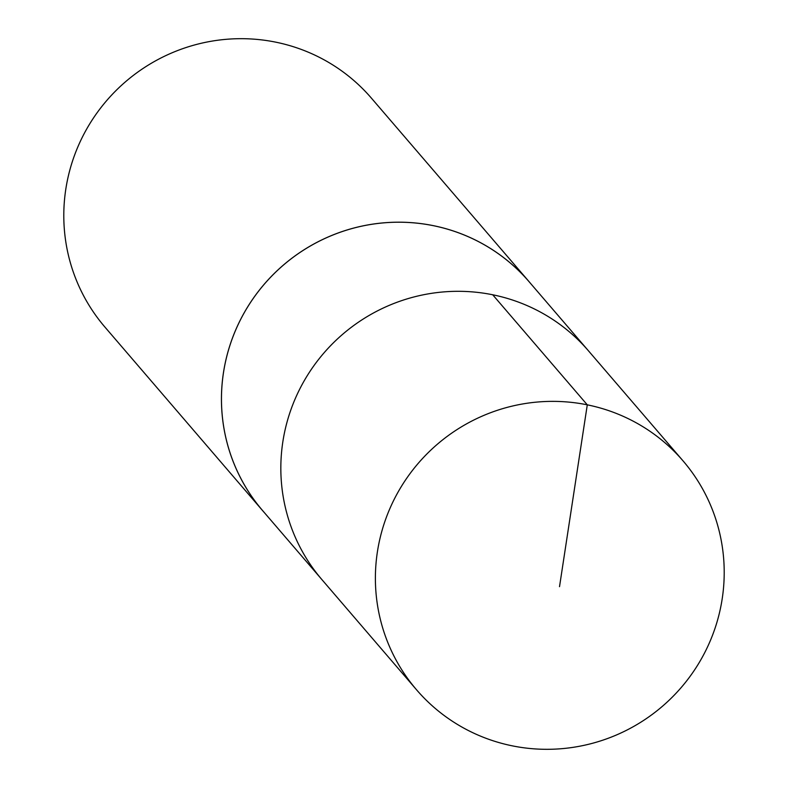 <?xml version="1.0" encoding="UTF-8"?>
<svg xmlns="http://www.w3.org/2000/svg" width="788" height="788" viewBox="0 0 788 788"><rect width="100%" height="100%" fill="white"/><g stroke="black" fill="none" stroke-linecap="round" stroke-linejoin="round"><path stroke-width="1.18" d="M683.029 460.862L588.439 350.798A175.645 172.7 139.3 0 0 342.681 334.27A175.645 172.7 139.3 0 0 321.987 579.702L262.621 510.594A175.635 172.69 -40.7 0 1 247.432 307.32A175.635 172.69 -40.7 0 1 529.063 281.69L588.439 350.798A175.645 172.7 139.3 0 0 342.681 334.27A175.645 172.7 139.3 0 0 321.987 579.702L416.547 689.795A175.655 172.72 -40.7 0 1 401.348 486.501A175.655 172.72 -40.7 0 1 683.029 460.862A175.655 172.72 -40.7 0 1 698.237 664.195A175.655 172.72 -40.7 0 1 416.547 689.795M264.591 512.889A175.655 172.72 -40.7 0 1 262.611 510.624A175.655 172.72 -40.7 0 1 247.412 307.31A175.655 172.72 -40.7 0 1 529.093 281.69A175.655 172.72 -40.7 0 1 531.033 283.985M262.611 510.624L104.962 327.119A175.655 172.72 -40.7 0 1 89.763 123.805A175.655 172.72 -40.7 0 1 371.444 98.185L529.093 281.69M559.519 586.666L587.287 404.845L492.707 294.771"/></g></svg>
